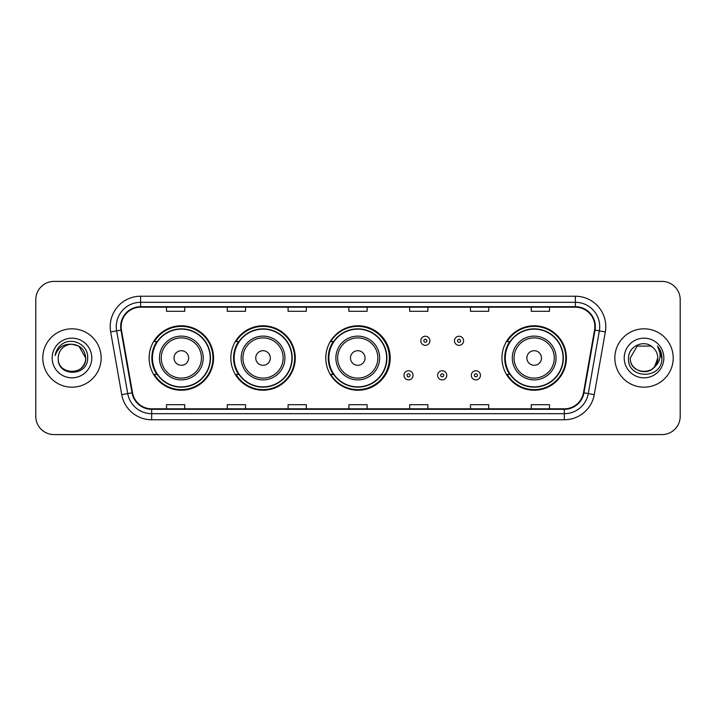 <?xml version="1.0" encoding="UTF-8"?>
<svg xmlns="http://www.w3.org/2000/svg" width="716" height="716" viewBox="0 0 716 716"><rect width="100%" height="100%" fill="white"/><g stroke="black" fill="none" stroke-linecap="round" stroke-linejoin="round"><path stroke-width="1.07" d="M501.961 358A32.22 32.22 0 0 0 534.181 390.22A32.22 32.22 0 0 0 566.401 358A32.22 32.22 0 0 0 534.181 325.78A32.22 32.22 0 0 0 501.961 358M325.78 358A32.22 32.22 0 0 0 358 390.22A32.22 32.22 0 0 0 390.22 358A32.22 32.22 0 0 0 358 325.78A32.22 32.22 0 0 0 325.78 358M230.82 358A32.22 32.22 0 0 0 263.041 390.22A32.22 32.22 0 0 0 295.26 358A32.22 32.22 0 0 0 263.041 325.78A32.22 32.22 0 0 0 230.82 358M149.116 358A32.22 32.22 0 0 0 181.336 390.22A32.22 32.22 0 0 0 213.556 358A32.22 32.22 0 0 0 181.336 325.78A32.22 32.22 0 0 0 149.116 358M156.84 374.414A29.481 29.481 0 0 1 156.84 341.586M238.553 374.414A29.481 29.481 0 0 1 238.553 341.586M333.262 374.414A29.481 29.481 0 0 1 333.262 341.586M509.685 374.414A29.481 29.481 0 0 1 509.685 341.586M35.8 299.637L35.8 416.363A18.24 18.24 0 0 0 54.04 434.594L661.96 434.594A18.24 18.24 0 0 0 680.2 416.363L680.2 299.637A18.24 18.24 0 0 0 661.96 281.406L54.04 281.406A18.24 18.24 0 0 0 35.8 299.637L35.8 416.363M42.79 358A29.177 29.177 0 0 0 71.976 387.177A29.177 29.177 0 0 0 101.153 358A29.177 29.177 0 0 0 71.976 328.823A29.177 29.177 0 0 0 42.79 358A29.177 29.177 0 0 0 71.976 387.177A29.177 29.177 0 0 0 101.153 358A29.177 29.177 0 0 0 71.976 328.823A29.177 29.177 0 0 0 42.79 358M614.847 358A29.177 29.177 0 0 0 644.024 387.177A29.177 29.177 0 0 0 673.21 358A29.177 29.177 0 0 0 644.024 328.823A29.177 29.177 0 0 0 614.847 358A29.177 29.177 0 0 0 644.024 387.177A29.177 29.177 0 0 0 673.21 358A29.177 29.177 0 0 0 644.024 328.823A29.177 29.177 0 0 0 614.847 358M121.156 326.63A19.457 19.457 0 0 1 140.605 307.182L575.395 307.182A19.457 19.457 0 0 1 594.548 330.013L583.486 392.744A19.457 19.457 0 0 1 564.333 408.818L151.667 408.818A19.457 19.457 0 0 1 132.514 392.744L121.451 330.013A19.457 19.457 0 0 1 121.156 326.63M120.664 326.63A19.941 19.941 0 0 0 120.968 330.094L132.03 392.833A19.941 19.941 0 0 0 151.667 409.31L564.333 409.31A19.941 19.941 0 0 0 583.97 392.833L595.032 330.094A19.941 19.941 0 0 0 575.395 306.69L140.605 306.69A19.941 19.941 0 0 0 120.664 326.63M110.676 331.911A30.394 30.394 0 0 1 140.605 296.236L575.395 296.236A30.394 30.394 0 0 1 605.324 331.911L594.262 394.65A30.394 30.394 0 0 1 564.333 419.764L151.667 419.764A30.394 30.394 0 0 1 121.738 394.65L110.676 331.911L116.654 330.855A24.317 24.317 0 0 1 140.605 302.313L575.395 302.313A24.317 24.317 0 0 1 599.346 330.855L588.275 393.594A24.317 24.317 0 0 1 564.333 413.687L151.667 413.687A24.317 24.317 0 0 1 127.725 393.594L116.654 330.855A24.317 24.317 0 0 1 116.287 326.63M661.96 281.406L54.04 281.406M54.04 434.594L661.96 434.594M680.2 416.363L680.2 299.637M583.97 392.833L588.275 393.594L599.346 330.855L605.324 331.911M348.88 307.182L348.88 311.299L367.12 311.299L367.12 307.182M288.092 307.182L288.092 311.299L306.323 311.299L306.323 307.182M227.294 307.182L227.294 311.299L245.534 311.299L245.534 307.182M166.506 307.182L166.506 311.299L184.746 311.299L184.746 307.182M409.677 307.182L409.677 311.299L427.908 311.299L427.908 307.182M470.466 307.182L470.466 311.299L488.706 311.299L488.706 307.182M531.254 307.182L531.254 311.299L549.494 311.299L549.494 307.182M367.12 408.818L367.12 404.701L348.88 404.701L348.88 408.818M306.323 408.818L306.323 404.701L288.092 404.701L288.092 408.818M245.534 408.818L245.534 404.701L227.294 404.701L227.294 408.818M184.746 408.818L184.746 404.701L166.506 404.701L166.506 408.818M427.908 408.818L427.908 404.701L409.677 404.701L409.677 408.818M488.706 408.818L488.706 404.701L470.466 404.701L470.466 408.818M549.494 408.818L549.494 404.701L531.254 404.701L531.254 408.818M58.229 358A13.747 13.747 0 0 1 71.976 344.253L78.841 346.096L85.714 358L78.841 346.096L71.976 344.253L78.841 346.096L85.714 358L78.841 346.096L71.976 344.253L78.841 346.096L85.714 358C86.555 375.73 57.387 375.73 58.229 358C56.949 377.207 88.256 376.768 87.638 358C88.703 344.861 71.636 336.341 61.522 344.548C57.951 347.403 55.812 351.091 55.105 355.592C57.942 347.529 63.563 343.752 71.976 344.253L78.841 346.096L85.714 358C86.555 375.73 57.387 375.73 58.229 358C57.387 375.73 86.555 375.73 85.714 358C86.555 375.73 57.387 375.73 58.229 358C57.387 375.73 86.555 375.73 85.714 358C86.555 375.73 57.387 375.73 58.229 358C57.387 375.73 86.555 375.73 85.714 358C86.555 375.73 57.387 375.73 58.229 358C57.387 375.73 86.555 375.73 85.714 358C85.625 362.511 83.763 366.198 80.129 369.062M71.976 344.253C80.317 345.067 84.9 349.65 85.714 358M52.152 358A19.824 19.824 0 0 0 71.976 377.824A19.824 19.824 0 0 0 91.791 358A19.824 19.824 0 0 0 71.976 338.176A19.824 19.824 0 0 0 52.152 358M188.63 358A7.294 7.294 0 0 0 181.336 350.706A7.294 7.294 0 0 0 174.042 358A7.294 7.294 0 0 0 181.336 365.294A7.294 7.294 0 0 0 188.63 358M203.219 358A21.883 21.883 0 0 0 181.336 336.117A21.883 21.883 0 0 0 159.453 358A21.883 21.883 0 0 0 181.336 379.883A21.883 21.883 0 0 0 203.219 358A21.883 21.883 0 0 1 181.336 379.883A21.883 21.883 0 0 1 159.453 358M210.218 358A28.873 28.873 0 0 0 181.336 329.127A28.873 28.873 0 0 0 152.463 358A28.873 28.873 0 0 0 181.336 386.873A28.873 28.873 0 0 0 210.218 358M212.947 358A31.611 31.611 0 0 1 154.325 374.414L157.251 374.414A29.15 29.15 0 0 0 210.486 358.072A29.15 29.15 0 0 0 157.251 341.586L154.325 341.586A31.611 31.611 0 0 1 212.947 358M270.335 358A7.294 7.294 0 0 0 263.041 350.706A7.294 7.294 0 0 0 255.746 358A7.294 7.294 0 0 0 263.041 365.294A7.294 7.294 0 0 0 270.335 358M284.923 358A21.883 21.883 0 0 0 263.041 336.117A21.883 21.883 0 0 0 241.158 358A21.883 21.883 0 0 0 263.041 379.883A21.883 21.883 0 0 0 284.923 358A21.883 21.883 0 0 1 263.041 379.883A21.883 21.883 0 0 1 241.158 358M291.922 358A28.873 28.873 0 0 0 263.041 329.127A28.873 28.873 0 0 0 234.168 358A28.873 28.873 0 0 0 263.041 386.873A28.873 28.873 0 0 0 291.922 358M294.652 358A31.611 31.611 0 0 1 236.029 374.414L238.956 374.414A29.15 29.15 0 0 0 292.191 358.072A29.15 29.15 0 0 0 238.956 341.586L236.029 341.586A31.611 31.611 0 0 1 294.652 358M365.053 358A7.294 7.294 0 0 0 357.758 350.706A7.294 7.294 0 0 0 350.464 358A7.294 7.294 0 0 0 357.758 365.294A7.294 7.294 0 0 0 365.053 358M379.641 358A21.883 21.883 0 0 0 357.758 336.117A21.883 21.883 0 0 0 335.876 358A21.883 21.883 0 0 0 357.758 379.883A21.883 21.883 0 0 0 379.641 358A21.883 21.883 0 0 1 357.758 379.883A21.883 21.883 0 0 1 335.876 358M386.631 358A28.873 28.873 0 0 0 357.758 329.127A28.873 28.873 0 0 0 328.877 358A28.873 28.873 0 0 0 357.758 386.873A28.873 28.873 0 0 0 386.631 358M389.37 358A31.611 31.611 0 0 1 330.738 374.414L333.674 374.414A29.15 29.15 0 0 0 386.909 358.072A29.15 29.15 0 0 0 333.674 341.586L330.738 341.586A31.611 31.611 0 0 1 389.37 358M541.475 358A7.294 7.294 0 0 0 534.181 350.706A7.294 7.294 0 0 0 526.878 358A7.294 7.294 0 0 0 534.181 365.294A7.294 7.294 0 0 0 541.475 358M556.063 358A21.883 21.883 0 0 0 534.181 336.117A21.883 21.883 0 0 0 512.289 358A21.883 21.883 0 0 0 534.181 379.883A21.883 21.883 0 0 0 556.063 358A21.883 21.883 0 0 1 534.181 379.883A21.883 21.883 0 0 1 512.289 358M563.053 358A28.873 28.873 0 0 0 534.181 329.127A28.873 28.873 0 0 0 505.299 358A28.873 28.873 0 0 0 534.181 386.873A28.873 28.873 0 0 0 563.053 358M565.792 358A31.611 31.611 0 0 1 507.161 374.414L510.087 374.414A29.15 29.15 0 0 0 563.322 358.072A29.15 29.15 0 0 0 510.087 341.586L507.161 341.586A31.611 31.611 0 0 1 565.792 358M639.809 371.076C650.235 372.723 656.223 368.364 657.771 358C658.613 375.73 629.445 375.73 630.286 358L637.159 346.096L630.286 358L637.159 346.096L650.898 346.096L653.028 347.618C644.597 338.775 628.362 346.061 628.514 358C626.965 379.212 661.36 379.766 661.924 359.029L661.951 358C661.897 353.489 660.403 349.533 657.449 346.123C659.696 349.802 660.483 353.767 659.821 358C659.176 361.607 657.422 364.551 654.558 366.834A13.747 13.747 0 0 0 657.771 358L654.558 366.834C647.264 376.688 629.57 370.378 630.286 358C629.445 375.73 658.613 375.73 657.771 358L654.522 366.869L657.771 358C658.613 375.73 629.445 375.73 630.286 358C629.445 375.73 658.613 375.73 657.771 358A13.747 13.747 0 0 0 653.028 347.618M624.209 358A19.824 19.824 0 0 0 644.024 377.824A19.824 19.824 0 0 0 663.848 358A19.824 19.824 0 0 0 644.024 338.176A19.824 19.824 0 0 0 624.209 358M661.951 358L657.718 346.428M657.583 346.275L661.942 358.519M429.913 340.798A4.556 4.556 0 0 1 425.358 345.354A4.556 4.556 0 0 1 420.802 340.798A4.556 4.556 0 0 1 425.358 336.234A4.556 4.556 0 0 1 429.913 340.798A4.556 4.556 0 0 0 425.358 336.234A4.556 4.556 0 0 0 420.802 340.798M463.592 340.798A4.556 4.556 0 0 1 459.037 345.354A4.556 4.556 0 0 1 454.481 340.798A4.556 4.556 0 0 1 459.037 336.234A4.556 4.556 0 0 1 463.592 340.798A4.556 4.556 0 0 0 459.037 336.234A4.556 4.556 0 0 0 454.481 340.798M403.958 375.327A4.556 4.556 0 0 1 408.523 370.763A4.556 4.556 0 0 1 413.078 375.327A4.556 4.556 0 0 1 408.523 379.883A4.556 4.556 0 0 1 403.958 375.327A4.556 4.556 0 0 0 408.523 379.883A4.556 4.556 0 0 0 413.078 375.327M437.637 375.327A4.556 4.556 0 0 1 442.202 370.763A4.556 4.556 0 0 1 446.757 375.327A4.556 4.556 0 0 1 442.202 379.883A4.556 4.556 0 0 1 437.637 375.327A4.556 4.556 0 0 0 442.202 379.883A4.556 4.556 0 0 0 446.757 375.327M471.316 375.327A4.556 4.556 0 0 1 475.88 370.763A4.556 4.556 0 0 1 480.436 375.327A4.556 4.556 0 0 1 475.88 379.883A4.556 4.556 0 0 1 471.316 375.327A4.556 4.556 0 0 0 475.88 379.883A4.556 4.556 0 0 0 480.436 375.327M575.395 296.236L575.395 306.69M116.654 330.855L120.968 330.094M151.667 419.764L151.667 409.31M564.333 409.31L564.333 419.764M121.738 394.65L132.03 392.833M595.032 330.094L599.346 330.855M140.605 296.236L140.605 306.69M588.275 393.594L594.262 394.65M201.438 358A20.102 20.102 0 0 0 181.336 337.898A20.102 20.102 0 0 0 161.234 358A20.102 20.102 0 0 0 181.336 378.102A20.102 20.102 0 0 0 201.438 358M283.151 358A20.102 20.102 0 0 0 263.041 337.898A20.102 20.102 0 0 0 242.939 358A20.102 20.102 0 0 0 263.041 378.102A20.102 20.102 0 0 0 283.151 358M377.86 358A20.102 20.102 0 0 0 357.758 337.898A20.102 20.102 0 0 0 337.648 358A20.102 20.102 0 0 0 357.758 378.102A20.102 20.102 0 0 0 377.86 358M554.282 358A20.102 20.102 0 0 0 534.181 337.898A20.102 20.102 0 0 0 514.07 358A20.102 20.102 0 0 0 534.181 378.102A20.102 20.102 0 0 0 554.282 358M423.836 340.798A1.522 1.522 0 0 0 425.358 342.32A1.522 1.522 0 0 0 426.879 340.798A1.522 1.522 0 0 0 425.358 339.277A1.522 1.522 0 0 0 423.836 340.798M457.515 340.798A1.522 1.522 0 0 0 459.037 342.32A1.522 1.522 0 0 0 460.558 340.798A1.522 1.522 0 0 0 459.037 339.277A1.522 1.522 0 0 0 457.515 340.798M410.035 375.327A1.522 1.522 0 0 0 408.523 373.806A1.522 1.522 0 0 0 407.001 375.327A1.522 1.522 0 0 0 408.523 376.849A1.522 1.522 0 0 0 410.035 375.327M443.714 375.327A1.522 1.522 0 0 0 442.202 373.806A1.522 1.522 0 0 0 440.68 375.327A1.522 1.522 0 0 0 442.202 376.849A1.522 1.522 0 0 0 443.714 375.327M477.393 375.327A1.522 1.522 0 0 0 475.88 373.806A1.522 1.522 0 0 0 474.359 375.327A1.522 1.522 0 0 0 475.88 376.849A1.522 1.522 0 0 0 477.393 375.327"/></g></svg>
